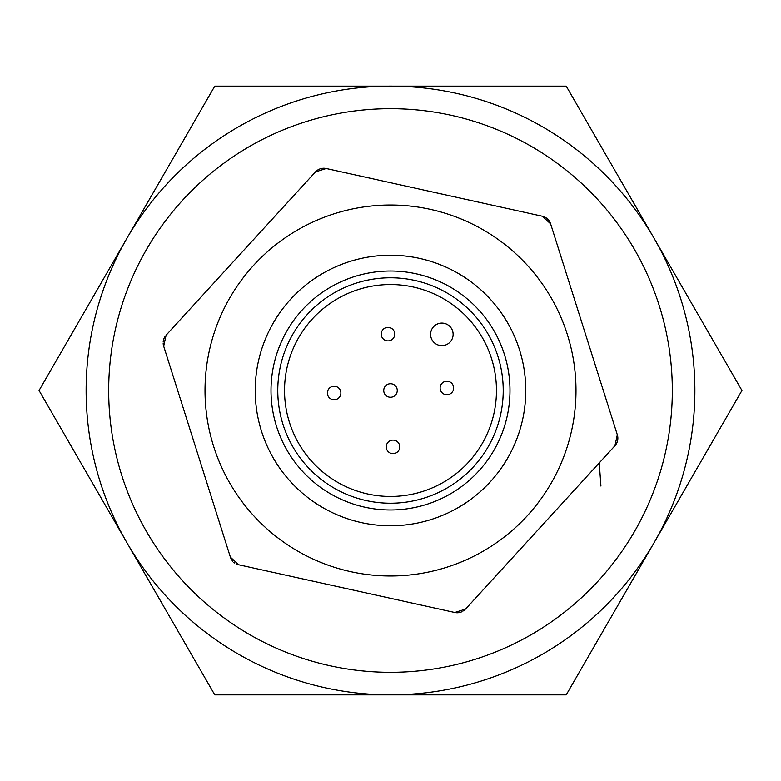 <?xml version="1.0" encoding="UTF-8"?>
<svg xmlns="http://www.w3.org/2000/svg" width="781" height="781" viewBox="0 0 781 781"><rect width="100%" height="100%" fill="white"/><g stroke="black" fill="none" stroke-linecap="round" stroke-linejoin="round"><path stroke-width="1.17" d="M290.688 299.191A135.269 135.269 0 0 1 481.809 290.688A135.269 135.269 0 0 1 490.312 481.809A135.269 135.269 180 0 0 419.67 258.413A135.269 135.269 180 0 0 261.518 431.288A135.269 135.269 180 0 0 490.312 481.809A135.269 135.269 0 0 1 299.191 490.312A135.269 135.269 0 0 1 290.688 299.191M302.335 309.842A119.493 119.493 0 0 1 504.428 354.476A119.493 119.493 0 0 1 364.737 507.181A119.493 119.493 0 0 1 302.335 309.842M253.64 265.306A185.487 185.487 0 0 1 567.357 334.571A185.487 185.487 0 0 1 350.503 571.624A185.487 185.487 0 0 1 253.64 265.306M240.782 253.542L166.109 335.176L163.678 346.188L230.395 557.175L238.713 564.78L454.786 612.489L465.535 609.092L614.891 445.824L617.322 434.812L550.605 223.825L542.287 216.22L326.214 168.511L315.465 171.908L240.782 253.542A202.914 202.914 180 0 0 240.763 253.561A202.914 202.914 0 0 1 240.802 253.522M473.676 466.589A112.728 112.728 0 0 1 283.015 424.483A112.728 112.728 0 0 1 414.809 280.428A112.728 112.728 0 0 1 473.676 466.589A112.728 112.728 0 0 1 283.015 424.483A112.728 112.728 0 0 1 414.809 280.428A112.728 112.728 0 0 1 473.676 466.589M468.688 462.02A105.962 105.962 0 0 1 289.468 422.453A105.962 105.962 0 0 1 413.344 287.027A105.962 105.962 0 0 1 468.688 462.02M433.543 326.751A11.276 11.276 0 0 1 449.465 326.038A11.276 11.276 0 0 1 450.178 341.961A11.276 11.276 0 0 1 431.112 337.753A11.276 11.276 0 0 1 444.291 323.354A11.276 11.276 0 0 1 450.178 341.961A11.276 11.276 0 0 1 434.256 342.674A11.276 11.276 0 0 1 433.543 326.751M447.367 381.245A6.765 6.765 0 0 1 451.867 392.56A6.765 6.765 0 0 1 440.133 387.503A6.765 6.765 0 0 1 447.367 381.245M440.201 386.946A6.765 6.765 0 0 1 449.807 381.889A6.765 6.765 0 0 1 451.867 392.56M334.61 386.263A6.765 6.765 0 0 1 339.11 397.578A6.765 6.765 0 0 1 327.376 392.521A6.765 6.765 0 0 1 334.61 386.263M327.434 391.964A6.765 6.765 0 0 1 337.05 386.907A6.765 6.765 0 0 1 339.11 397.578M388.479 327.376A6.765 6.765 0 0 1 392.98 338.69A6.765 6.765 0 0 1 381.245 333.633A6.765 6.765 0 0 1 388.479 327.376M381.304 333.077A6.765 6.765 0 0 1 390.92 328.02A6.765 6.765 0 0 1 392.98 338.69M388.831 441.558A6.765 6.765 0 0 1 397.968 442.28A6.765 6.765 0 0 1 397.187 452.199A6.765 6.765 0 0 1 387.688 451.057A6.765 6.765 0 0 1 388.831 441.558M386.449 445.248A6.765 6.765 0 0 1 396.211 440.923A6.765 6.765 0 0 1 397.998 451.447M395.489 395.069L395.489 395.069A6.765 6.765 0 0 1 385.931 395.489A6.765 6.765 0 0 1 385.511 385.931A6.765 6.765 0 0 1 395.069 385.511A6.765 6.765 0 0 1 395.489 395.069L395.489 395.069A6.765 6.765 0 0 1 385.062 394.522A6.765 6.765 0 0 1 387.591 384.389A6.765 6.765 0 0 1 397.051 388.821M326.214 168.511A11.276 11.276 0 0 0 315.465 171.908L285.592 204.563M201.156 296.858L166.109 335.176M614.93 445.785A11.276 11.276 0 0 0 617.322 434.812L550.605 223.825A11.276 11.276 0 0 0 542.287 216.22M465.535 609.092L581.445 482.385M230.854 558.395A11.276 11.276 180 0 0 231.371 559.401M232.123 560.533A11.276 11.276 180 0 0 232.718 561.275M233.9 562.408A11.276 11.276 180 0 0 234.749 563.052M236.126 563.872A11.276 11.276 180 0 0 237.307 564.37M464.49 610.098A11.276 11.276 0 0 1 463.455 610.879M462.049 611.669A11.276 11.276 0 0 1 456.104 612.704M163.327 344.792A11.276 11.276 0 0 1 163.17 343.415M163.17 342.088A11.276 11.276 0 0 1 165.299 336.162M619.47 189.968A304.365 304.365 0 0 1 591.032 619.47A304.365 304.365 0 0 1 161.53 591.032A304.365 304.365 0 0 1 189.968 161.53A304.365 304.365 0 0 1 619.47 189.968M178.488 576.173A281.824 281.824 180 0 0 657.299 481.272A281.824 281.824 180 0 0 335.703 114.055A281.824 281.824 180 0 0 178.488 576.173M600.931 486.075L599.242 462.938M126.825 542.522L39.05 390.5L214.775 86.135L566.225 86.135L741.95 390.5L654.185 542.512M390.236 694.865L214.775 694.865L127 542.844M653.99 542.854L566.225 694.865L390.764 694.865"/></g></svg>

